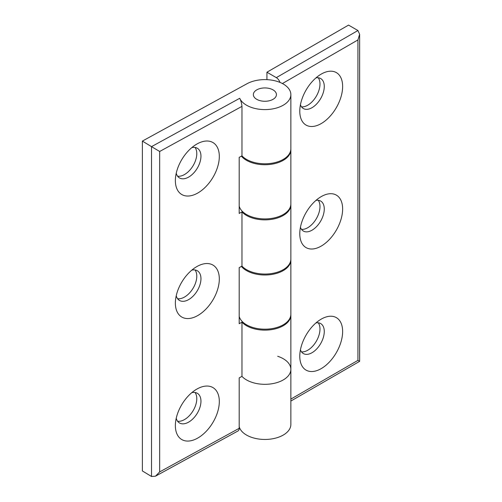 <?xml version="1.0" encoding="UTF-8"?>
<svg xmlns="http://www.w3.org/2000/svg" width="502" height="502" viewBox="0 0 502 502"><rect width="100%" height="100%" fill="white"/><g stroke="black" fill="none" stroke-linecap="round" stroke-linejoin="round"><path stroke-width="0.75" d="M290.859 401.048L359.627 361.346L357.932 360.373L290.859 399.096M266.932 79.655L266.932 72.219L348.551 25.1L357.932 30.522L359.627 34.255L357.932 39.94L357.932 360.373M266.932 72.219L276.32 77.641A5.773 3.332 60 0 1 279.984 82.403M299.782 111.212A30.302 17.495 -60 0 1 321.205 74.108A30.302 17.495 -60 0 1 342.634 86.476A30.302 17.495 -60 0 1 321.205 123.586A30.302 17.495 -60 0 1 299.782 111.212M299.782 356.251A30.302 17.495 -60 0 1 321.205 319.14A30.302 17.495 -60 0 1 342.634 331.508A30.302 17.495 -60 0 1 321.205 368.619A30.302 17.495 -60 0 1 299.782 356.251M299.782 233.731A30.302 17.495 -60 0 1 321.205 196.621A30.302 17.495 -60 0 1 342.634 208.995A30.302 17.495 -60 0 1 321.205 246.099A30.302 17.495 -60 0 1 299.782 233.731M277.694 356.282A25.972 14.991 180 0 1 290.859 369.328A25.972 14.991 180 0 1 271.187 383.873A25.972 14.991 180 0 1 241.97 376.374A25.972 14.991 -0 0 0 271.187 383.873A25.972 14.991 -0 0 0 290.859 369.328L290.859 315.137A25.972 14.991 180 0 1 271.187 329.682A25.972 14.991 180 0 1 241.97 322.184L239.197 323.708L239.197 267.629L241.97 266.11A25.972 14.991 -0 0 0 271.187 273.609A25.972 14.991 -0 0 0 290.859 259.057L290.859 204.872A25.972 14.991 180 0 1 271.187 219.418A25.972 14.991 180 0 1 241.97 211.919L239.197 213.438L239.197 157.364L241.97 155.846A25.972 14.991 -0 0 0 271.187 163.338A25.972 14.991 -0 0 0 290.859 148.793L290.859 94.602A25.972 14.991 180 0 1 268.112 109.48A25.972 14.991 180 0 1 239.718 98.292C240.866 100.507 241.619 103.199 241.97 106.368L241.97 155.846M239.197 316.367A25.972 14.991 0 0 0 266.782 329.149A25.972 14.991 0 0 0 290.859 314.196L290.859 260.005A25.972 14.991 180 0 1 270.584 274.632A25.972 14.991 180 0 1 241.418 266.411M290.846 149.263A25.972 14.991 180 0 1 290.859 149.734A25.972 14.991 180 0 1 270.584 164.367A25.972 14.991 180 0 1 241.418 156.147M290.846 259.534A25.972 14.991 180 0 1 290.859 260.005M239.197 206.102A25.972 14.991 0 0 0 266.782 218.878A25.972 14.991 0 0 0 290.859 203.925L290.859 149.734M301.495 106.838A17.313 9.996 120 0 0 313.8 99.854A17.313 9.996 120 0 0 319.981 84.003A17.313 9.996 120 0 0 318.268 77.779M301.495 351.871A17.313 9.996 120 0 0 313.8 344.893A17.313 9.996 120 0 0 319.981 329.036A17.313 9.996 120 0 0 318.268 322.811M301.495 229.351A17.313 9.996 120 0 0 313.8 222.373A17.313 9.996 120 0 0 319.981 206.517A17.313 9.996 120 0 0 318.268 200.298M239.197 426.637A25.972 14.991 0 0 0 266.782 439.413A25.972 14.991 0 0 0 290.859 424.46L290.859 369.328M300.434 227.306A17.313 9.996 120 0 0 303.371 231.058A17.313 9.996 120 0 0 320.684 221.062A17.313 9.996 120 0 0 320.684 201.07A17.313 9.996 120 0 0 315.965 200.405M300.434 349.819A17.313 9.996 120 0 0 303.371 353.571A17.313 9.996 120 0 0 320.684 343.575A17.313 9.996 120 0 0 320.684 323.583A17.313 9.996 120 0 0 315.965 322.918M300.434 104.786A17.313 9.996 120 0 0 303.371 108.539A17.313 9.996 120 0 0 320.684 98.543A17.313 9.996 120 0 0 320.684 78.55A17.313 9.996 120 0 0 315.965 77.885M239.197 428.319L159.674 471.905L155.476 476.191L237.998 430.961A5.773 3.244 -118.7 0 0 239.197 428.319L239.197 377.893L241.97 376.374L241.97 322.184M155.476 476.191L151.516 476.492L142.373 470.939L142.373 141.081L151.516 146.64L151.516 476.492M159.674 471.905L159.674 151.478L151.516 146.64L239.718 98.292M142.373 141.081L247.009 83.727A25.972 14.991 180 0 1 275.14 80.828A25.972 14.991 180 0 1 290.859 94.602M256.522 99.195A11.54 6.664 180 0 1 253.347 94.602A11.54 6.664 180 0 1 264.893 87.938A11.54 6.664 180 0 1 276.433 94.602A11.54 6.664 180 0 1 269.172 100.795A11.54 6.664 180 0 1 256.522 99.195A11.54 6.664 180 0 1 253.347 94.602A11.54 6.664 180 0 1 264.893 87.938A11.54 6.664 180 0 1 276.433 94.602A11.54 6.664 180 0 1 269.172 100.795A11.54 6.664 180 0 1 256.522 99.195M290.846 314.666A25.972 14.991 180 0 1 290.859 315.137M290.846 204.396A25.972 14.991 180 0 1 290.859 204.872M177.576 176.189A17.313 10.253 121.3 0 0 190.321 169.576A17.313 10.253 121.3 0 0 196.784 153.668A17.313 10.253 121.3 0 0 195.052 147.45M177.576 421.222A17.313 10.253 121.3 0 0 190.321 414.614A17.313 10.253 121.3 0 0 196.784 398.701A17.313 10.253 121.3 0 0 195.052 392.489M177.576 298.703A17.313 10.253 121.3 0 0 190.321 292.095A17.313 10.253 121.3 0 0 196.784 276.188A17.313 10.253 121.3 0 0 195.052 269.969M241.97 266.11L241.97 211.919M175.367 303.089A30.302 17.94 -58.7 0 1 175.399 301.752A30.302 17.94 -58.7 0 1 196.753 266.637A30.302 17.94 -58.7 0 1 219.311 278.56A30.302 17.94 -58.7 0 1 197.537 315.676A30.302 17.94 -58.7 0 1 175.367 303.089M176.233 295.753A17.313 10.253 121.3 0 0 179.402 300.397A17.313 10.253 121.3 0 0 197.16 290.934A17.313 10.253 121.3 0 0 197.399 270.81A17.313 10.253 121.3 0 0 191.814 270.132M175.367 425.602A30.302 17.94 -58.7 0 1 175.399 424.272A30.302 17.94 -58.7 0 1 196.753 389.15A30.302 17.94 -58.7 0 1 219.311 401.079A30.302 17.94 -58.7 0 1 197.537 438.19A30.302 17.94 -58.7 0 1 175.367 425.602M176.233 418.273A17.313 10.253 121.3 0 0 179.402 422.916A17.313 10.253 121.3 0 0 197.16 413.447A17.313 10.253 121.3 0 0 197.399 393.33A17.313 10.253 121.3 0 0 191.814 392.652M175.367 180.569A30.302 17.94 -58.7 0 1 175.399 179.233A30.302 17.94 -58.7 0 1 196.753 144.118A30.302 17.94 -58.7 0 1 219.311 156.04A30.302 17.94 -58.7 0 1 197.537 193.157A30.302 17.94 -58.7 0 1 175.367 180.569M176.233 173.234A17.313 10.253 121.3 0 0 179.402 177.884A17.313 10.253 121.3 0 0 197.16 168.415A17.313 10.253 121.3 0 0 197.399 148.297A17.313 10.253 121.3 0 0 191.814 147.613M357.932 30.522L276.32 77.641M282.419 83.539L357.932 39.94M159.674 151.478L241.97 106.368M359.627 361.346L359.627 34.255"/></g></svg>
